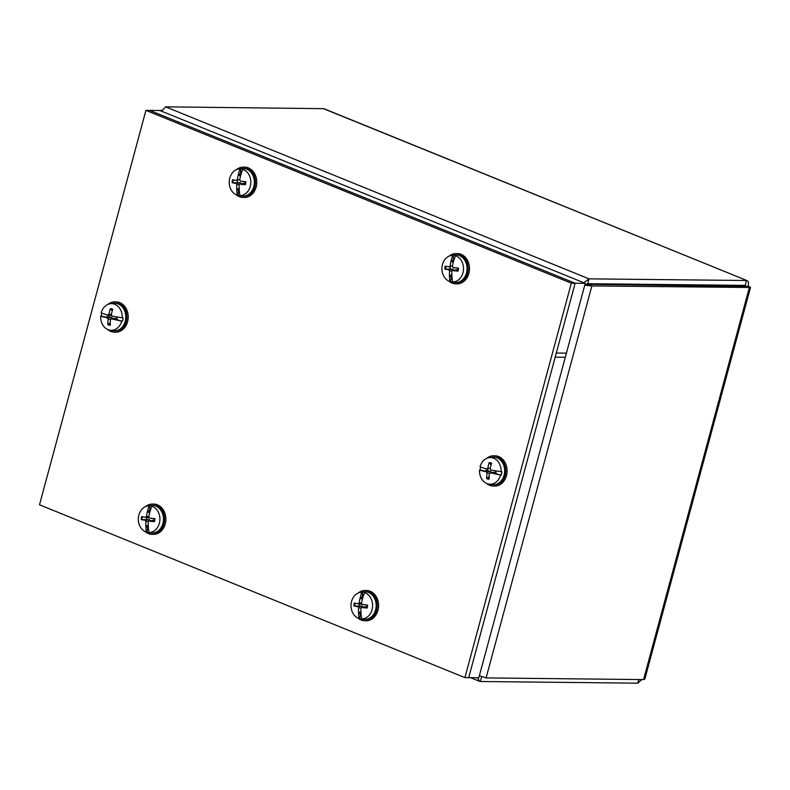 <?xml version="1.0" encoding="UTF-8"?>
<svg xmlns="http://www.w3.org/2000/svg" width="790" height="790" viewBox="0 0 790 790"><rect width="100%" height="100%" fill="white"/><g stroke="black" fill="none" stroke-linecap="round" stroke-linejoin="round"><path stroke-width="1.19" d="M584.728 285.229L591.878 285.931L750.5 287.491L644.847 679.054L643.564 679.588L486.107 677.919L479.362 675.736M586.694 284.746L584.798 284.993M586.2 285.012L587.938 284.331L591.878 285.931L486.107 677.919M161.832 110.432L159.067 110.501M477.486 677.741L479.599 681.345L480.36 681.503L637.816 683.162L641.757 679.568M584.985 285.002L587.691 283.709L745.148 285.378L745.049 286.227L746.461 280.509L589.004 278.85L583.82 282.741M161.565 111.202L165.574 106.838L323.841 108.674L747.143 280.628L323.041 108.497M585.953 284.39L584.965 284.38M746.323 286.365L587.938 284.331M745.997 286.237L748.061 286.257C748.96 282.741 748.426 280.825 746.461 280.509M745.888 286.187L749.335 287.59C751.211 287.688 750.786 287.244 748.061 286.257M638.794 679.538L637.816 683.162M556.298 353.031L566.41 353.13L478.819 677.751L468.707 677.652L575.13 283.225L585.252 283.324L159.847 110.501L149.705 110.412L575.1 283.215L149.735 110.412L145.923 110.373L571.328 283.185L575.13 283.225M555.182 357.169L565.294 357.278L585.252 283.324M571.328 283.185L464.905 677.613L468.707 677.662M464.905 677.613L39.5 504.8L145.923 110.373M357.939 618.037A15.138 12.265 -89.4 0 0 364.822 620.743A15.138 12.265 -89.4 0 0 376.741 601.239A15.138 12.265 -89.4 0 0 365.138 590.466A15.138 12.265 -89.4 0 0 358.206 593.023M364.822 620.743L366.155 620.752A15.138 12.265 -89.4 0 0 378.074 601.259A15.138 12.265 -89.4 0 0 366.481 590.486L365.138 590.466M360.329 597.872L360.201 597.684A30.099 17.647 -90.7 0 1 360.26 597.329A30.069 17.548 -82.7 0 1 361.86 592.243L362.58 592.144A13.44 10.882 90.6 0 1 365.296 592.569L364.575 592.668A13.331 10.803 90.6 0 1 372.525 607.253A13.331 10.803 90.6 0 1 361.771 618.906A30.069 17.548 97.3 0 1 361.07 613.79A30.099 17.647 89.3 0 1 361.01 613.435A30.079 15.375 -83.5 0 1 360.971 608.221L361.692 607.303L366.047 606.69L367.567 607.243M360.201 597.684A30.079 19.622 97.2 0 0 359.174 602.889L358.216 603.807L354.295 603.017A8.285 6.715 -89.4 0 0 353.969 606.049L362.225 606.088L363.42 607.994M359.262 605.94A5.263 4.266 90.6 0 1 359.292 604.923A5.263 4.266 90.6 0 1 359.46 604.004M361.771 618.906L362.472 619.014A13.44 10.882 90.6 0 1 361.07 618.906A13.44 10.882 90.6 0 1 359.756 618.59L359.055 618.481A13.331 10.803 90.6 0 1 351.106 603.886A13.331 10.803 90.6 0 1 360.655 592.322A13.331 10.803 90.6 0 1 361.86 592.243M360.655 592.322L363.775 591.888A13.805 11.179 90.6 0 1 376.07 607.352A13.805 11.179 90.6 0 1 363.489 619.291L361.07 618.906M360.931 611.381L358.907 612.694L360.566 612.714L359.756 618.59M360.931 611.391L360.566 612.714M358.729 612.872L358.561 613.05A30.099 17.084 -71.6 0 0 358.541 613.395L360.408 613.415M359.055 618.481A30.069 17.459 -79.5 0 1 358.541 613.395M353.969 606.049A30.079 3.674 1.8 0 0 357.91 606.671L358.64 607.856A30.079 19.503 101.7 0 0 358.561 613.05M358.235 603.807L362.452 604.488L358.255 603.807M364.575 592.668A30.069 17.459 100.5 0 0 362.788 597.724A30.099 17.084 108.4 0 0 362.65 598.07A30.079 15.257 -79.6 0 0 361.494 603.254L362.205 604.429L366.451 605.11L362.205 604.429A30.079 0.573 -172.4 0 1 367.37 605.071L366.945 605.031A7.525 6.093 90.6 0 1 366.906 606.513A7.525 6.093 90.6 0 1 366.639 607.954L367.054 608.102A8.285 6.715 -89.4 0 0 367.37 605.071L366.629 607.964M366.274 606.72L361.929 607.303A30.079 4.71 4.5 0 0 367.054 608.102L366.639 607.954M362.58 592.144L362.274 599.531M362.294 599.472A6.113 4.947 -89.4 0 0 362.205 599.482L360.467 598.06L362.126 598.079M360.26 597.329L362.116 597.349M367.775 605.239L366.451 605.11M448.848 281.122A15.138 12.265 -89.4 0 0 455.731 283.827A15.138 12.265 -89.4 0 0 467.641 264.334A15.138 12.265 -89.4 0 0 456.047 253.56A15.138 12.265 -89.4 0 0 449.115 256.118M455.731 283.827L457.064 283.847A15.138 12.265 -89.4 0 0 468.984 264.344A15.138 12.265 -89.4 0 0 457.39 253.57L456.047 253.56M451.238 260.957L451.11 260.779A30.099 17.647 -90.7 0 1 451.169 260.414A30.069 17.548 -82.7 0 1 452.769 255.328L453.49 255.229A13.44 10.882 90.6 0 1 456.205 255.654L455.475 255.753A13.331 10.803 90.6 0 1 463.434 270.338A13.331 10.803 90.6 0 1 452.68 281.99A30.069 17.548 97.3 0 1 451.979 276.885A30.099 17.647 89.3 0 1 451.92 276.52A30.079 15.375 -83.5 0 1 451.87 271.306L452.601 270.387L456.946 269.775L458.467 270.328M451.11 260.779A30.079 19.622 97.2 0 0 450.083 265.973L449.125 266.892L445.204 266.102A8.285 6.715 -89.4 0 0 444.879 269.133L453.134 269.173L454.329 271.079M450.172 269.025A5.263 4.266 90.6 0 1 450.201 268.017A5.263 4.266 90.6 0 1 450.369 267.089M452.68 281.99L453.381 282.109A13.44 10.882 90.6 0 1 451.979 281.99A13.44 10.882 90.6 0 1 450.665 281.675L449.964 281.566A13.331 10.803 90.6 0 1 442.015 266.981A13.331 10.803 90.6 0 1 451.554 255.407A13.331 10.803 90.6 0 1 452.769 255.328M451.554 255.407L454.685 254.972A13.805 11.179 90.6 0 1 466.969 270.437A13.805 11.179 90.6 0 1 454.388 282.385L451.979 281.99M451.465 275.799L451.841 274.486L449.806 275.779L451.465 275.799L450.665 281.675M449.638 275.957L449.471 276.135A30.099 17.084 -71.6 0 0 449.451 276.48L451.307 276.5M449.964 281.566A30.069 17.459 -79.5 0 1 449.451 276.48M444.879 269.133A30.079 3.674 1.8 0 0 448.819 269.755L449.55 270.94A30.079 19.503 101.7 0 0 449.471 276.135M455.475 255.753A30.069 17.459 100.5 0 0 453.697 260.809A30.099 17.084 108.4 0 0 453.559 261.164A30.079 15.257 -79.6 0 0 452.403 266.339L453.134 267.524L457.351 268.205L453.114 267.514A30.079 0.573 -172.4 0 1 458.279 268.166L457.854 268.116A7.525 6.093 90.6 0 1 457.815 269.597A7.525 6.093 90.6 0 1 457.538 271.039L457.953 271.187A8.285 6.715 -89.4 0 0 458.279 268.166L457.529 271.059M457.183 269.805L452.828 270.387A30.079 4.71 4.5 0 0 457.953 271.187L457.538 271.039M453.49 255.229L453.184 262.626M453.193 262.566A6.113 4.947 -89.4 0 0 453.114 262.566L451.376 261.144L453.026 261.164M451.169 260.414L453.026 260.433M458.684 268.324L457.351 268.205M145.242 531.63A15.138 12.265 -89.4 0 0 152.124 534.336A15.138 12.265 -89.4 0 0 164.034 514.833A15.138 12.265 -89.4 0 0 152.44 504.06A15.138 12.265 -89.4 0 0 145.508 506.617M152.124 534.336L153.458 534.346A15.138 12.265 -89.4 0 0 165.377 514.853A15.138 12.265 -89.4 0 0 153.783 504.079L152.44 504.06M147.631 511.466L147.503 511.278A30.099 17.647 -90.7 0 1 147.562 510.923A30.069 17.548 -82.7 0 1 149.162 505.837L149.883 505.738A13.44 10.882 90.6 0 1 152.598 506.163L151.868 506.262A13.331 10.803 90.6 0 1 159.827 520.847A13.331 10.803 90.6 0 1 149.073 532.5A30.069 17.548 97.3 0 1 148.372 527.384A30.099 17.647 89.3 0 1 148.313 527.029A30.079 15.375 -83.5 0 1 148.263 521.815L148.994 520.896L153.339 520.284L154.87 520.837M147.503 511.278A30.079 19.622 97.2 0 0 146.476 516.482L145.518 517.401L141.598 516.611A8.285 6.715 -89.4 0 0 141.272 519.642L149.527 519.682L150.722 521.588M146.565 519.534A5.263 4.266 90.6 0 1 146.594 518.517A5.263 4.266 90.6 0 1 146.762 517.598M149.073 532.5L149.774 532.608A13.44 10.882 90.6 0 1 148.372 532.5A13.44 10.882 90.6 0 1 147.058 532.183L146.357 532.075A13.331 10.803 90.6 0 1 138.408 517.48A13.331 10.803 90.6 0 1 147.947 505.916A13.331 10.803 90.6 0 1 149.162 505.837M147.947 505.916L151.078 505.482A13.805 11.179 90.6 0 1 163.372 520.946A13.805 11.179 90.6 0 1 150.781 532.885L148.372 532.5M148.234 524.975L146.199 526.288L147.858 526.308L147.058 532.183M148.234 524.985L147.858 526.308M146.031 526.466L145.864 526.644A30.099 17.084 -71.6 0 0 145.844 526.989L147.7 527.009M146.357 532.075A30.069 17.459 -79.5 0 1 145.844 526.989M141.272 519.642A30.079 3.674 1.8 0 0 145.212 520.264L145.943 521.449A30.079 19.503 101.7 0 0 145.864 526.644M145.538 517.401L149.744 518.082L145.518 517.401M151.868 506.262A30.069 17.459 100.5 0 0 150.09 511.318A30.099 17.084 108.4 0 0 149.952 511.663A30.079 15.257 -79.6 0 0 148.797 516.848L149.537 518.033L155.077 518.832M153.576 520.314L149.231 520.896A30.079 4.71 4.5 0 0 154.346 521.696A8.285 6.715 -89.4 0 0 154.672 518.665A30.079 0.573 -172.4 0 0 149.537 518.033L153.744 518.704M149.883 505.738L149.577 513.125M149.587 513.065A6.113 4.947 -89.4 0 0 149.508 513.075L147.769 511.653L149.419 511.673M147.562 510.923L149.419 510.942M153.922 521.558L154.248 518.625A7.525 6.093 90.6 0 1 154.208 520.106A7.525 6.093 90.6 0 1 153.931 521.548L153.931 521.548M236.151 194.715A15.138 12.265 -89.4 0 0 243.024 197.421A15.138 12.265 -89.4 0 0 254.943 177.928A15.138 12.265 -89.4 0 0 243.35 167.154A15.138 12.265 -89.4 0 0 236.408 169.712M243.024 197.421L244.367 197.441A15.138 12.265 -89.4 0 0 256.286 177.938A15.138 12.265 -89.4 0 0 244.683 167.164L243.35 167.154M238.541 174.55L238.412 174.373A30.099 17.647 -90.7 0 1 238.471 174.007A30.069 17.548 -82.7 0 1 240.071 168.922L240.782 168.823A13.44 10.882 90.6 0 1 243.498 169.248L242.777 169.346A13.331 10.803 90.6 0 1 250.726 183.932A13.331 10.803 90.6 0 1 239.972 195.584A30.069 17.548 97.3 0 1 239.281 190.479A30.099 17.647 89.3 0 1 239.212 190.114A30.079 15.375 -83.5 0 1 239.173 184.9L239.893 183.981L244.248 183.369L245.769 183.922M238.412 174.373A30.079 19.622 97.2 0 0 237.385 179.567L236.427 180.485L232.497 179.695A8.285 6.715 -89.4 0 0 232.181 182.727L240.436 182.767L241.631 184.672M237.474 182.618A5.263 4.266 90.6 0 1 237.494 181.601A5.263 4.266 90.6 0 1 237.662 180.683M239.972 195.584L240.674 195.703A13.44 10.882 90.6 0 1 239.271 195.584A13.44 10.882 90.6 0 1 237.958 195.268L237.267 195.16A13.331 10.803 90.6 0 1 229.317 180.564A13.331 10.803 90.6 0 1 238.857 169.001A13.331 10.803 90.6 0 1 240.071 168.922M238.857 169.001L241.977 168.566A13.805 11.179 90.6 0 1 254.271 184.031A13.805 11.179 90.6 0 1 241.691 195.979L239.271 195.584M238.768 189.393L239.143 188.079L237.109 189.373L238.768 189.393L237.958 195.268M236.941 189.551L236.773 189.728A30.099 17.084 -71.6 0 0 236.753 190.074L238.61 190.094M237.267 195.16A30.069 17.459 -79.5 0 1 236.753 190.074M232.181 182.727A30.079 3.674 1.8 0 0 236.111 183.349L236.852 184.534A30.079 19.503 101.7 0 0 236.773 189.728M242.777 169.346A30.069 17.459 100.5 0 0 240.989 174.402A30.099 17.084 108.4 0 0 240.851 174.758A30.079 15.257 -79.6 0 0 239.706 179.932L240.436 181.117L245.986 181.917M244.485 183.399L240.13 183.981A30.079 4.71 4.5 0 0 245.256 184.781A8.285 6.715 -89.4 0 0 245.581 181.759A30.079 0.573 -172.4 0 0 240.436 181.117L244.653 181.799M240.782 168.823L240.476 176.219M240.496 176.16A6.113 4.947 -89.4 0 0 240.417 176.16L238.669 174.738L240.328 174.758M238.471 174.007L240.328 174.027M244.831 184.653L245.157 181.71A7.525 6.093 90.6 0 1 245.117 183.191A7.525 6.093 90.6 0 1 244.841 184.633L244.841 184.633M486.443 483.362A15.138 12.265 -89.4 0 0 493.325 486.057A15.138 12.265 -89.4 0 0 505.116 475.649A15.138 12.265 -89.4 0 0 493.641 455.791A15.138 12.265 -89.4 0 0 486.709 458.348M493.325 486.057L494.659 486.077A15.138 12.265 -89.4 0 0 506.459 475.669A15.138 12.265 -89.4 0 0 494.984 455.8L493.641 455.791M483.283 470.949L490.709 471.245L491.805 473.24M487.756 470.939A5.263 4.266 90.6 0 1 488.003 469.181M501.097 471.699A30.069 2.745 7.9 0 1 495.853 470.84A30.099 0.76 2.6 0 1 495.498 470.83L490.788 469.922L490.116 468.687A30.079 15.059 -75.6 0 1 491.647 463.167A8.285 6.715 -89.4 0 0 489.217 462.594A30.079 19.493 101.8 0 0 487.815 468.144L486.808 468.984A30.079 1.521 -166.8 0 1 483.194 467.937A30.099 5.471 15.4 0 1 482.976 467.828A30.069 3.535 10 0 1 480.063 466.762A13.331 10.803 90.6 0 1 489.158 457.647A13.331 10.803 90.6 0 1 492.377 457.795A13.331 10.803 90.6 0 1 501.097 471.699L501.897 471.729A13.44 10.882 90.6 0 1 501.374 475.047L500.574 475.017A13.331 10.803 90.6 0 1 488.872 484.112A13.331 10.803 90.6 0 1 488.26 483.994A13.331 10.803 90.6 0 1 479.54 470.08L480.162 470.07A13.44 10.882 90.6 0 1 480.626 466.989M489.158 457.647L492.279 457.203A13.805 11.179 90.6 0 1 495.616 457.361A13.805 11.179 90.6 0 1 504.514 473.101A13.805 11.179 90.6 0 1 491.992 484.616L488.872 484.112M482.996 470.939L482.72 470.929A30.099 0.76 -177.4 0 1 482.483 470.909L484.596 470.949M482.483 470.909A30.069 2.745 -172.1 0 1 479.54 470.08M480.162 470.07L484.349 470.929M486.363 468.865A6.113 4.947 -89.4 0 0 486.077 470.939M482.72 470.929A30.079 4.73 4.6 0 0 486.363 471.828L487.035 473.062A30.079 19.306 106.2 0 0 486.699 478.592A8.285 6.715 -89.4 0 0 489.129 479.165A30.079 15.247 -79.5 0 1 489.336 473.595L490.343 472.756A30.079 5.767 7.4 0 0 495.034 473.822L501.374 475.047M500.574 475.017A30.069 3.535 -170 0 1 495.37 473.931A30.099 5.471 -164.6 0 1 495.034 473.822M494.718 472.183L490.057 472.746L494.718 472.183L495.982 472.864M495.37 473.931L497.226 473.951M496.663 473.724L495.616 473.18A6.113 4.947 -89.4 0 0 495.982 470.87M495.616 473.18L495.014 473.704M489.158 476.568L486.699 478.592M489.217 462.594L491.113 464.866M107.568 329.45A15.138 12.265 -89.4 0 0 114.451 332.146A15.138 12.265 -89.4 0 0 126.242 321.737A15.138 12.265 -89.4 0 0 114.767 301.879A15.138 12.265 -89.4 0 0 107.835 304.436M114.451 332.146L115.794 332.165A15.138 12.265 -89.4 0 0 127.585 321.757A15.138 12.265 -89.4 0 0 116.11 301.889L114.767 301.879M104.408 317.037L111.844 317.333L112.94 319.328M108.882 317.027A5.263 4.266 90.6 0 1 109.129 315.269M122.223 317.787A30.069 2.745 7.9 0 1 116.979 316.928A30.099 0.76 2.6 0 1 116.634 316.909L111.913 316.01L111.242 314.776A30.079 15.059 -75.6 0 1 112.773 309.255A8.285 6.715 -89.4 0 0 110.353 308.683A30.079 19.493 101.8 0 0 108.941 314.232L107.934 315.072A30.079 1.521 -166.8 0 1 104.32 314.025A30.099 5.471 15.4 0 1 104.102 313.906A30.069 3.535 10 0 1 101.189 312.85A13.331 10.803 90.6 0 1 110.284 303.735A13.331 10.803 90.6 0 1 113.513 303.883A13.331 10.803 90.6 0 1 122.223 317.787L123.023 317.817A13.44 10.882 90.6 0 1 122.499 321.135L121.7 321.105A13.331 10.803 90.6 0 1 109.998 330.2A13.331 10.803 90.6 0 1 109.385 330.082A13.331 10.803 90.6 0 1 100.666 316.168L101.298 316.158A13.44 10.882 90.6 0 1 101.752 313.077M110.284 303.735L113.405 303.291A13.805 11.179 90.6 0 1 116.742 303.449A13.805 11.179 90.6 0 1 125.65 319.19A13.805 11.179 90.6 0 1 113.118 330.704L109.998 330.2M104.122 317.027L103.846 317.017A30.099 0.76 -177.4 0 1 103.609 316.997L105.722 317.037M103.609 316.997A30.069 2.745 -172.1 0 1 100.666 316.168M101.298 316.158L105.475 317.017M107.499 314.953A6.113 4.947 -89.4 0 0 107.203 317.027M103.846 317.017A30.079 4.73 4.6 0 0 107.489 317.916L108.171 319.15A30.079 19.306 106.2 0 0 107.835 324.68A8.285 6.715 -89.4 0 0 110.254 325.253A30.079 15.247 -79.5 0 1 110.462 319.683L111.469 318.844A30.079 5.767 7.4 0 0 116.16 319.911L122.499 321.135M111.38 315.635L107.934 315.072M121.7 321.105A30.069 3.535 -170 0 1 116.495 320.019A30.099 5.471 -164.6 0 1 116.16 319.911M115.844 318.271L111.183 318.834L115.844 318.271L117.108 318.953M116.495 320.019L118.352 320.039M117.799 319.812L116.742 319.269A6.113 4.947 -89.4 0 0 117.108 316.958M116.742 319.269L116.14 319.792M110.284 322.656L107.835 324.68M110.353 308.683L112.239 310.954M159.827 110.412L161.585 111.133M481.633 676.793L480.36 681.503M165.574 106.838L589.004 278.85L587.691 283.709M643.564 679.588L749.335 287.59M744.466 285.98L742.906 285.348M354.789 606.088A7.525 6.093 90.6 0 1 355.095 603.185M357.91 606.671L362.225 606.088M358.64 607.856L361.02 607.925M359.174 602.889L361.553 602.948M445.698 269.183A7.525 6.093 90.6 0 1 446.004 266.269M448.819 269.755L453.134 269.173M449.55 270.94L451.92 271.01M450.083 265.973L452.463 266.032M142.091 519.682A7.525 6.093 90.6 0 1 142.398 516.779M145.212 520.264L149.527 519.682M145.943 521.449L148.322 521.519M146.476 516.482L148.856 516.542M232.991 182.776A7.525 6.093 90.6 0 1 233.307 179.863M236.111 183.349L240.436 182.767M236.852 184.534L239.222 184.603M237.385 179.567L239.755 179.626M489.119 478.394A7.525 6.093 90.6 0 1 488.21 478.276A7.525 6.093 90.6 0 1 487.055 477.851M486.363 471.828L490.709 471.245M489.346 463.355A7.525 6.093 90.6 0 1 491.439 463.799M487.815 468.144L490.215 468.223M487.035 473.062L489.474 473.151M110.254 324.483A7.525 6.093 90.6 0 1 109.336 324.354A7.525 6.093 90.6 0 1 108.191 323.94M107.489 317.916L111.844 317.333M110.472 309.443A7.525 6.093 90.6 0 1 112.575 309.887M108.941 314.232L111.351 314.311M108.072 315.091L111.37 315.625M108.171 319.15L110.6 319.239M479.599 681.345L470.534 677.662"/></g></svg>
